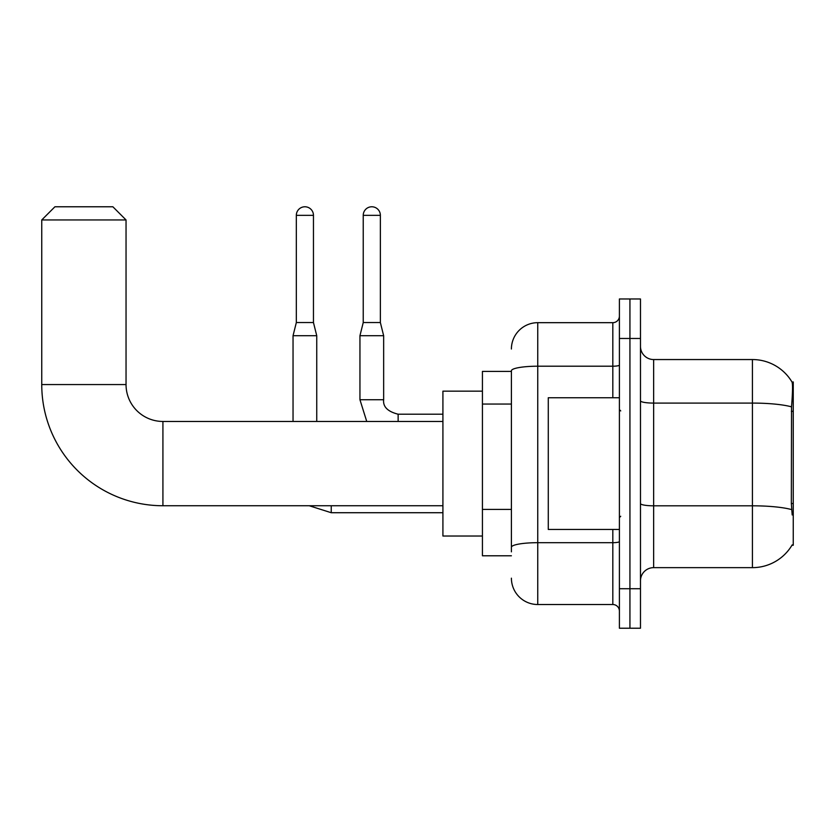 <?xml version="1.0" encoding="UTF-8"?>
<svg xmlns="http://www.w3.org/2000/svg" width="835" height="835" viewBox="0 0 835 835"><rect width="100%" height="100%" fill="white"/><g stroke="black" fill="none" stroke-linecap="round" stroke-linejoin="round"><path stroke-width="1.25" d="M791.956 545.255L792.185 544.858A46.092 46.092 0 0 1 752.418 567.643A46.092 46.092 0 0 0 791.956 545.255L793.25 545.255L793.25 381.939L792.05 382.106A46.092 46.092 0 0 0 752.418 359.551A46.092 46.092 0 0 1 791.956 381.939A46.092 46.092 0 0 0 752.418 359.551L653.648 359.551A13.172 13.172 0 0 1 640.476 346.379A13.172 13.172 0 0 0 653.648 359.551L653.648 567.643A13.172 13.172 0 0 0 640.476 580.816M511.406 371.408L482.432 371.408L482.432 555.786L511.406 555.786M629.934 588.717L629.934 628.223L640.476 628.223L640.476 588.717L629.934 588.717L629.934 628.223L619.403 628.223L619.403 588.717L629.934 588.717L629.934 338.478L629.934 588.717M619.403 588.717L619.403 298.972L629.934 298.972L629.934 338.478L629.934 298.972L640.476 298.972L640.476 588.717M792.185 514.965L791.34 503.515L791.528 406.854C792.666 392.523 792.843 384.277 792.05 382.106A46.092 46.092 0 0 0 752.418 359.551L752.418 403.086L653.648 403.086A13.172 2.286 0 0 1 640.476 400.8M791.674 509.621A46.092 8.006 180 0 0 752.418 505.812L752.418 567.643L653.648 567.643M511.406 551.841L511.406 370.782A26.344 4.572 180 0 1 537.75 366.21L612.817 366.21L612.817 322.675A6.586 6.586 0 0 0 619.403 316.089M511.406 349.009A26.344 26.344 0 0 1 537.75 322.675L537.75 604.519L612.817 604.519L612.817 529.453M537.75 322.675L612.817 322.675M619.403 611.105A6.586 6.586 0 0 0 612.817 604.519M537.75 604.519A26.344 26.344 0 0 1 511.406 578.175M619.403 397.742L548.282 397.742L548.282 529.453L619.403 529.453M442.915 505.739L162.919 505.739A121.169 121.169 0 0 1 41.75 384.57L41.75 219.949L54.922 206.777L112.871 206.777L126.043 219.949L41.75 219.949M162.919 505.739L162.919 421.456A36.876 36.876 0 0 1 126.043 384.57L126.043 219.949M482.432 391.156L442.915 391.156L442.915 536.028L482.432 536.028M313.459 322.54L296.331 322.54L296.331 215.336A8.559 8.559 0 0 1 304.89 206.777A8.559 8.559 0 0 1 313.459 215.336L313.459 322.54L316.747 335.712L316.747 421.456M293.043 421.456L293.043 335.712L316.747 335.712M380.363 322.54L363.235 322.54L363.235 215.336A8.559 8.559 0 0 1 371.794 206.777A8.559 8.559 0 0 1 380.363 215.336L380.363 322.54L383.651 335.712L383.651 399.725C382.858 406.749 387.68 411.571 398.138 414.212L398.138 421.456M442.915 414.212L398.138 414.212C387.68 411.571 382.858 406.749 383.651 399.725C382.858 406.749 387.68 411.571 398.138 414.212C387.68 411.571 382.858 406.749 383.651 399.725C382.858 406.749 387.68 411.571 398.138 414.212C387.68 411.571 382.858 406.749 383.651 399.725C382.858 406.749 387.68 411.571 398.138 414.212C387.68 411.571 382.858 406.749 383.651 399.725C382.858 406.749 387.68 411.571 398.138 414.212C387.68 411.571 382.858 406.749 383.651 399.725L359.948 399.725L359.948 335.712L383.651 335.712M793.25 411.321L791.34 411.321M793.25 503.515L791.34 503.515M511.406 404.056L482.432 404.056M511.406 509.413L482.432 509.413M791.528 406.854A46.092 8.006 180 0 0 752.418 403.086L752.418 505.812L653.648 505.812A13.172 2.286 -0 0 1 640.476 503.526M640.476 338.478L619.403 338.478M619.403 541.55A6.586 1.148 0 0 1 612.817 542.687L537.75 542.687A26.344 4.572 180 0 0 511.406 547.259M612.817 397.742L612.817 366.21A6.586 1.148 0 0 0 619.403 365.062M41.75 384.57L126.043 384.57M442.915 512.721L331.234 512.721L309.221 505.739L331.234 512.721L309.221 505.739L331.234 512.721L309.221 505.739L331.234 512.721L309.221 505.739L331.234 512.721L309.221 505.739L331.234 512.721L331.234 505.739M296.331 215.336L313.459 215.336M363.235 215.336L380.363 215.336M620.718 410.914L619.403 409.599M620.718 516.28L619.403 517.596M442.915 421.456L162.919 421.456M309.221 505.739L331.234 512.721M296.331 322.54L293.043 335.712M359.948 399.725L366.732 421.456M383.651 399.725C382.858 406.749 387.68 411.571 398.138 414.212M363.235 322.54L359.948 335.712"/></g></svg>
